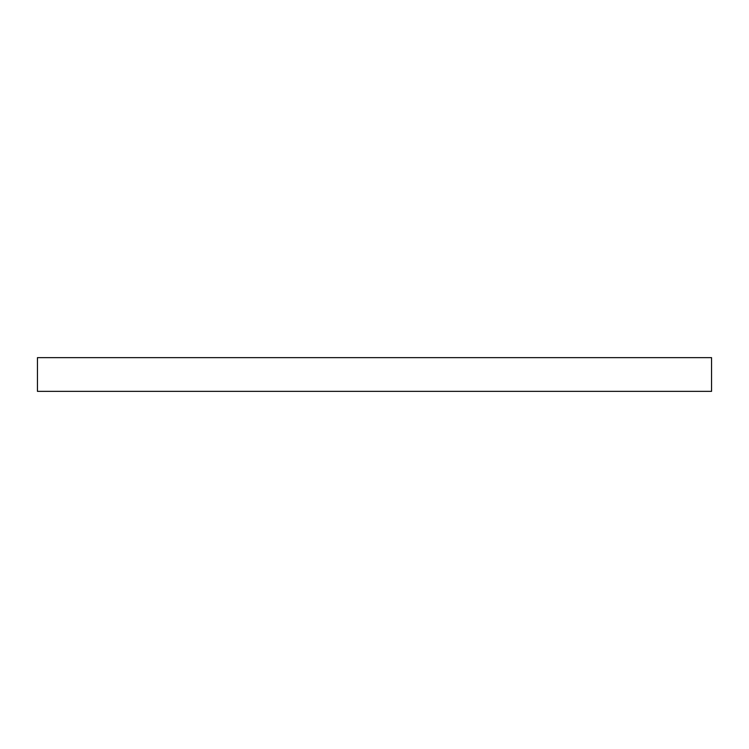 <?xml version="1.0" encoding="UTF-8"?>
<svg xmlns="http://www.w3.org/2000/svg" width="749" height="749" viewBox="0 0 749 749"><rect width="100%" height="100%" fill="white"/><g stroke="black" fill="none" stroke-linecap="round" stroke-linejoin="round"><path stroke-width="1.12" d="M711.55 391.353L37.45 391.353L37.45 357.648L711.55 357.648L711.55 391.353"/></g></svg>
